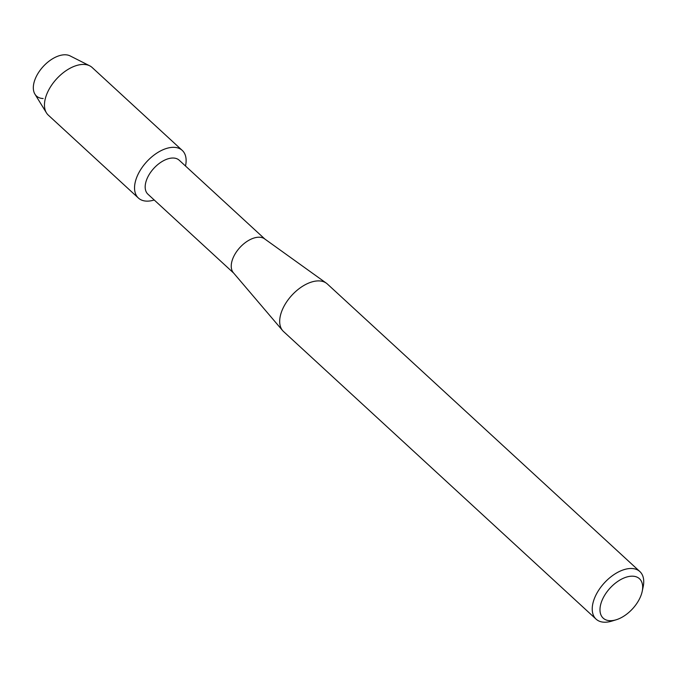 <?xml version="1.0" encoding="UTF-8"?>
<svg xmlns="http://www.w3.org/2000/svg" width="677" height="677" viewBox="0 0 677 677"><rect width="100%" height="100%" fill="white"/><g stroke="black" fill="none" stroke-linecap="round" stroke-linejoin="round"><path stroke-width="1.02" d="M43.15 98.529A26.327 15.021 -47.4 0 1 36.524 76.044A26.327 15.021 -47.4 0 1 65.441 54.786A26.327 15.021 -47.4 0 1 70.129 55.912L89.736 65.83A32.369 18.474 -47.4 0 1 92.174 67.522L182.257 150.412A32.369 18.474 -47.4 0 1 185.498 166.009A32.369 18.474 -47.4 0 0 174.04 147.332A32.369 18.474 -47.4 0 1 182.257 150.412M233.658 273.085L147.933 194.206A23.094 13.176 -47.4 0 1 150.599 172.356A23.094 13.176 -47.4 0 1 173.346 158.029A23.094 13.176 -47.4 0 1 179.21 160.221L264.927 239.099M146.63 201.128A32.369 18.474 -47.4 0 1 138.48 173.481A32.369 18.474 -47.4 0 1 174.04 147.332A32.369 18.474 -47.4 0 0 142.136 167.422A32.369 18.474 -47.4 0 0 138.413 198.056A32.369 18.474 -47.4 0 0 146.63 201.128A32.369 18.474 -47.4 0 0 154.229 199.994A32.369 18.474 -47.4 0 1 146.63 201.128M616.104 619.802L611.669 621.147A32.327 18.448 -47.4 0 1 604.29 622.214A32.327 18.448 -47.4 0 1 596.09 619.142L283.553 331.544A32.327 18.448 -47.4 0 1 282.656 330.621L233.362 272.729A23.094 13.176 -47.4 0 1 237.111 250.905A23.094 13.176 -47.4 0 1 259.401 237.221A23.094 13.176 -47.4 0 1 264.555 238.829L326.331 283.164A32.327 18.448 -47.4 0 1 327.329 283.968L639.867 571.566A32.327 18.448 -47.4 0 1 643.15 586.934L642.185 591.461A26.784 15.283 -47.4 0 1 616.104 619.802A26.784 15.283 -47.4 0 1 609.985 620.691A26.784 15.283 -47.4 0 1 603.241 597.816A26.784 15.283 -47.4 0 1 632.665 576.186A26.784 15.283 -47.4 0 1 642.185 591.461M282.656 330.621A32.327 18.448 -47.4 0 1 287.92 300.063A32.327 18.448 -47.4 0 1 319.121 280.904A32.327 18.448 -47.4 0 1 326.331 283.164M596.09 619.142A32.327 18.448 -47.4 0 1 599.805 588.558A32.327 18.448 -47.4 0 1 631.658 568.502A32.327 18.448 -47.4 0 1 639.867 571.566M138.413 198.056L48.338 115.166A32.369 18.474 -47.4 0 1 46.451 112.873A32.369 18.474 -47.4 0 1 53.576 82.476A32.369 18.474 -47.4 0 1 83.965 64.442A32.369 18.474 -47.4 0 1 89.736 65.83M46.451 112.873L34.942 94.162A26.327 15.021 -47.4 0 1 40.738 69.443A26.327 15.021 -47.4 0 1 65.441 54.786"/></g></svg>
